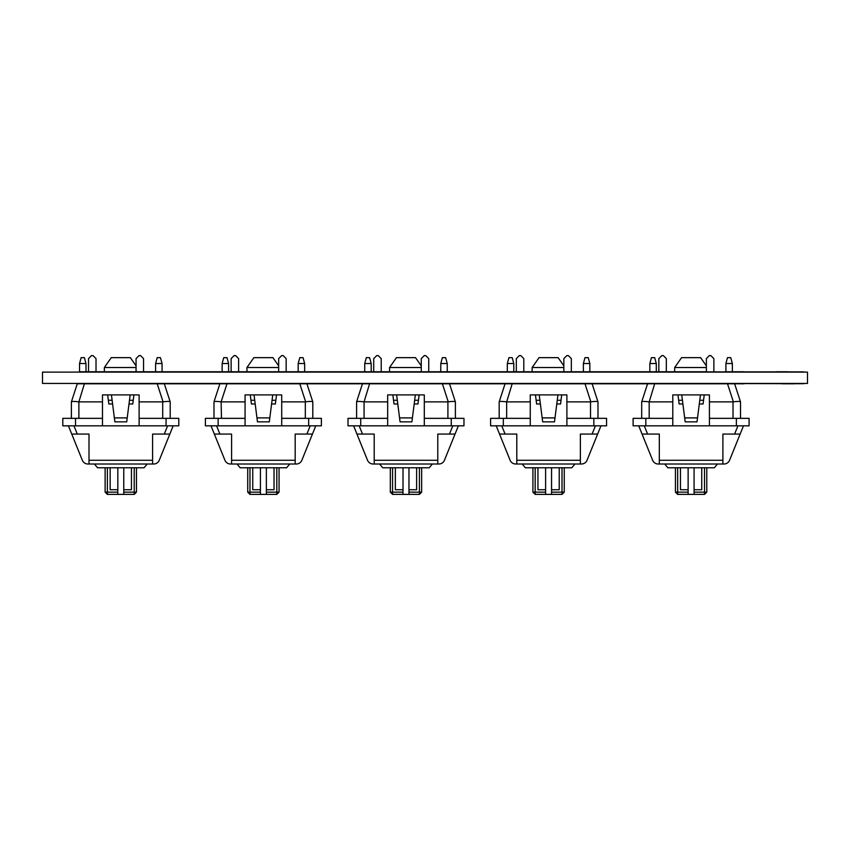 <?xml version="1.0" encoding="UTF-8"?>
<svg xmlns="http://www.w3.org/2000/svg" width="850" height="850" viewBox="0 0 850 850"><rect width="100%" height="100%" fill="white"/><g stroke="black" fill="none" stroke-linecap="round" stroke-linejoin="round"><path stroke-width="1.27" d="M516.789 460.264L516.789 434.063L499.534 434.063L496.209 425.829L510.117 460.264A5.992 5.992 0 0 0 515.674 464.004L516.789 464.004L516.789 460.264L580.369 460.264L580.369 434.063L592.078 434.063L595.404 425.829M600.961 425.829L587.042 460.264L597.635 434.063L592.078 434.063M580.369 460.264L580.369 464.004L581.496 464.004A5.992 5.992 0 0 0 587.042 460.264L597.635 434.063L587.042 460.264M595.722 394.899L592.078 383.69L597.986 401.88L597.986 418.349M231.604 460.264L231.604 434.063L214.349 434.063L211.012 425.829L224.931 460.264A5.992 5.992 0 0 0 230.477 464.004L231.604 464.004L231.604 460.264L295.184 460.264L295.184 434.063L306.892 434.063L310.218 425.829M315.764 425.829L301.856 460.264A5.992 5.992 0 0 1 296.299 464.004L231.604 464.004M213.988 418.349L213.988 401.88L219.895 383.69L213.998 401.848C214.572 401.296 216.941 401.296 221.117 401.848L221.478 418.349M312.8 401.88L306.882 383.69L312.8 401.88L312.8 418.349M73.971 425.829L77.297 434.063L89.006 434.063L89.006 460.264L152.586 460.264L152.586 464.004L87.879 464.004A5.992 5.992 0 0 1 82.333 460.264L68.425 425.829M152.586 460.264L152.586 434.063L169.841 434.063L173.166 425.829L159.258 460.264A5.992 5.992 0 0 1 153.712 464.004L152.586 464.004L153.712 464.004M166.058 425.829L166.058 418.349L178.787 418.349L178.787 425.829L62.804 425.829L62.804 418.349L102.478 418.349L102.478 401.88L78.88 401.88L78.88 418.349M77.297 434.063L71.751 434.063M89.006 464.004L89.006 460.264M117.821 489.728L110.149 489.728L110.149 467.776M107.376 467.776L107.376 492.15L117.821 492.15M131.442 467.776L131.442 489.728L123.771 489.728M123.771 492.15L134.215 492.15L134.215 467.776M147.199 464.004L144.032 467.776L97.569 467.776L94.403 464.004M136.468 467.776L136.468 492.15L134.215 494.392L117.821 494.392L117.821 467.776M117.821 494.392L107.376 494.392L107.376 492.15L105.124 492.15L105.124 467.776M123.771 494.392L123.771 467.776M105.124 492.15L107.376 494.392M136.468 492.15L134.215 492.15L134.215 494.392M136.064 365.851L130.316 357.648L111.276 357.648L104.359 367.519L104.359 371.864M136.064 367.519L104.359 367.519M112.126 400.265L111.435 394.899L107.663 394.899L108.821 403.984L112.593 403.984L112.126 400.265L108.354 400.265M107.663 394.899L102.478 394.899L102.478 401.88M162.711 418.349L162.711 401.88L139.113 401.88L139.113 394.899L111.435 394.899M139.113 425.829L139.113 401.88M71.389 418.349L71.389 401.88L77.308 383.69M84.426 383.69L78.88 401.88M78.519 401.848C74.354 401.296 71.974 401.296 71.4 401.848M170.202 401.88L164.294 383.69L170.202 401.88L170.202 418.349M170.191 401.848C169.617 401.296 167.238 401.296 163.072 401.848L157.176 383.69M166.058 418.349L139.113 418.349M102.478 425.829L102.478 418.349M130.156 394.899L126.714 421.844L114.877 421.844L112.593 403.984M127.224 417.892L114.368 417.892M128.998 403.984L132.77 403.984L133.238 400.265L129.466 400.265M133.928 394.899L133.238 400.265M155.593 363.524L162.053 363.524L160.448 357.648L157.186 357.648L155.593 363.524L155.593 371.864M96.018 371.822L96.018 358.594L93.022 355.608L91.524 355.608L88.538 358.594L88.538 371.822M143.554 371.822L143.554 358.594L140.558 355.608L139.06 355.608L136.064 358.594L136.064 371.822M85.999 363.524L79.539 363.524L81.143 357.648L84.405 357.648L85.999 363.524L85.999 371.822M593.842 425.829L593.842 418.349L606.571 418.349L606.571 425.829L490.599 425.829L490.599 418.349L530.262 418.349L530.262 401.88L506.664 401.88L506.664 418.349M581.496 464.004L516.789 464.004M545.604 489.728L537.944 489.728L537.944 467.776M535.16 467.776L535.16 492.15L545.604 492.15M559.226 467.776L559.226 489.728L551.565 489.728M551.565 492.15L562.009 492.15L562.009 467.776M574.982 464.004L571.816 467.776L525.353 467.776L522.187 464.004M564.251 467.776L564.251 492.15L562.009 494.392L545.604 494.392L545.604 467.776M545.604 494.392L535.16 494.392L535.16 492.15L532.918 492.15L532.918 467.776M551.565 494.392L551.565 467.776M532.918 492.15L535.16 494.392M564.251 492.15L562.009 492.15L562.009 494.392M563.847 365.851L558.11 357.648L539.059 357.648L532.142 367.519L532.142 371.864L532.142 367.519L563.847 367.519M539.909 400.265L539.229 394.899L535.457 394.899L536.138 400.265L536.616 403.984L540.388 403.984L539.909 400.265L536.138 400.265M535.457 394.899L530.262 394.899L530.262 401.88M590.506 418.349L590.506 401.88L566.897 401.88L566.897 394.899L539.229 394.899M566.897 425.829L566.897 401.88M499.184 418.349L499.184 401.848L505.091 383.69L499.184 401.88M512.21 383.69L506.664 401.88M506.303 401.848C502.138 401.296 499.768 401.296 499.184 401.848M597.975 401.848C597.401 401.296 595.032 401.296 590.856 401.848L584.959 383.69M593.842 418.349L566.897 418.349M530.262 425.829L530.262 418.349M557.94 394.899L554.497 421.844L542.661 421.844L540.388 403.984M555.008 417.892L542.162 417.892M556.782 403.984L560.554 403.984L561.032 400.265L557.26 400.265M561.712 394.899L561.032 400.265M588.242 357.648L589.836 363.524L588.242 357.648L584.981 357.648L583.376 363.524L583.376 371.864M589.836 371.864L589.836 363.524L583.376 363.524M523.802 371.822L523.802 358.594L520.816 355.608L519.318 355.608L516.322 358.594L516.322 371.822M571.338 371.822L571.338 358.594L568.342 355.608L566.844 355.608L563.847 358.594L563.847 371.822M512.189 357.648L513.793 363.524L507.322 363.524L508.927 357.648L512.189 357.648L513.793 363.524L513.793 371.822M374.202 460.264L374.202 434.063L356.936 434.063L353.611 425.829L367.519 460.264A5.992 5.992 0 0 0 373.076 464.004L374.202 464.004L374.202 460.264L437.782 460.264L437.782 434.063L449.48 434.063L452.806 425.829M458.362 425.829L444.454 460.264A5.992 5.992 0 0 1 438.897 464.004L374.202 464.004M455.388 401.88L449.48 383.69L455.388 401.88L455.388 418.349M659.313 460.264L659.313 434.063L642.058 434.063L638.732 425.829L652.641 460.264A5.992 5.992 0 0 0 658.187 464.004L659.313 464.004L659.313 460.264L722.893 460.264L722.893 434.063L734.602 434.063L737.928 425.829M743.474 425.829L729.566 460.264A5.992 5.992 0 0 1 724.019 464.004L659.313 464.004M736.366 425.829L736.366 418.349L749.094 418.349L749.094 425.829L633.112 425.829L633.112 418.349L672.786 418.349L672.786 401.88L649.188 401.88L649.188 418.349M740.148 434.063L734.602 434.063M722.893 460.264L722.893 464.004M688.128 489.728L680.457 489.728L680.457 467.776M677.684 467.776L677.684 492.15L688.128 492.15M701.749 467.776L701.749 489.728L694.078 489.728M694.078 492.15L704.523 492.15L704.523 467.776M717.496 464.004L714.34 467.776L667.866 467.776L664.711 464.004M706.775 467.776L706.775 492.15L704.523 494.392L688.128 494.392L688.128 467.776M688.128 494.392L677.684 494.392L677.684 492.15L675.431 492.15L675.431 467.776M694.078 494.392L694.078 467.776M675.431 492.15L677.684 494.392M706.775 492.15L704.523 492.15L704.523 494.392M706.371 365.851L700.623 357.648L681.583 357.648L674.666 367.519L674.666 371.864M706.371 367.519L674.666 367.519M682.433 400.265L681.742 394.899L677.971 394.899L679.129 403.984L682.901 403.984L682.433 400.265L678.661 400.265M677.971 394.899L672.786 394.899L672.786 401.88M733.019 418.349L733.019 401.88L709.421 401.88L709.421 394.899L681.742 394.899M709.421 425.829L709.421 401.88M641.697 418.349L641.697 401.88L647.594 383.722M654.713 383.722L649.188 401.88M648.826 401.848C644.661 401.296 642.281 401.296 641.707 401.848M740.509 401.88L734.591 383.69L740.509 401.88L740.509 418.349M740.499 401.848C739.925 401.296 737.545 401.296 733.38 401.848L727.472 383.69M736.366 418.349L709.421 418.349M672.786 425.829L672.786 418.349M700.464 394.899L697.021 421.844L685.185 421.844L682.901 403.984M697.531 417.892L684.675 417.892M699.306 403.984L703.077 403.984L703.545 400.265L699.773 400.265M704.236 394.899L703.545 400.265M725.9 363.524L732.36 363.524L730.756 357.648L727.494 357.648L725.9 363.524L725.9 371.864M666.326 371.822L666.326 358.594L663.329 355.608L661.831 355.608L658.846 358.594L658.846 371.822M713.862 371.822L713.862 358.594L710.866 355.608L709.367 355.608L706.371 358.594L706.371 371.822M656.306 363.524L649.846 363.524L651.451 357.648L654.713 357.648L656.306 363.524L656.306 371.822M169.841 434.063L159.258 460.264M167.928 394.899L164.294 383.69L167.928 394.899M451.254 425.829L451.254 418.349L463.973 418.349L463.973 425.829L348.001 425.829L348.001 418.349L387.674 418.349L387.674 401.88L364.066 401.88L364.066 418.349M444.454 460.264L455.037 434.063L449.48 434.063M437.782 460.264L437.782 464.004L438.897 464.004M403.006 489.728L395.346 489.728L395.346 467.776M392.562 467.776L392.562 492.15L403.006 492.15M416.627 467.776L416.627 489.728L408.967 489.728M408.967 492.15L419.411 492.15L419.411 467.776M432.384 464.004L429.218 467.776L382.755 467.776L379.589 464.004M421.653 467.776L421.653 492.15L419.411 494.392L403.006 494.392L403.006 467.776M403.006 494.392L392.562 494.392L392.562 492.15L390.32 492.15L390.32 467.776M408.967 494.392L408.967 467.776M390.32 492.15L392.562 494.392M421.653 492.15L419.411 492.15L419.411 494.392M421.26 365.851L415.512 357.648L396.461 357.648L389.555 367.519L389.555 371.864M421.26 367.519L389.555 367.519M397.311 400.265L396.631 394.899L392.859 394.899L393.539 400.265L394.017 403.984L397.789 403.984L397.311 400.265L393.539 400.265M392.859 394.899L387.674 394.899L387.674 401.88M447.908 418.349L447.908 401.88L424.299 401.88L424.299 394.899L396.631 394.899M424.299 425.829L424.299 401.88M356.586 418.349L356.586 401.88L362.493 383.69L356.586 401.88M369.612 383.69L364.066 401.88M363.715 401.848C359.539 401.296 357.17 401.296 356.596 401.848M455.377 401.848C454.803 401.296 452.434 401.296 448.258 401.848L442.361 383.69M451.254 418.349L424.299 418.349M387.674 425.829L387.674 418.349M415.342 394.899L411.91 421.844L400.063 421.844L397.789 403.984M412.409 417.892L399.564 417.892M414.184 403.984L417.956 403.984L418.434 400.265L414.662 400.265M419.114 394.899L418.434 400.265M440.778 363.524L447.249 363.524L445.644 357.648L442.382 357.648L440.778 363.524L440.778 371.864M381.214 371.822L381.214 358.594L378.218 355.608L376.72 355.608L373.724 358.594L373.724 371.822M428.74 371.822L428.74 358.594L425.744 355.608L424.256 355.608L421.26 358.594L421.26 371.822M371.195 363.524L364.724 363.524L366.329 357.648L369.591 357.648L371.195 363.524L371.195 371.822M321.385 425.829L321.385 418.349L321.385 425.829L205.403 425.829L205.403 418.349L245.076 418.349L245.076 401.88L221.478 401.88M301.856 460.264L312.439 434.063L306.892 434.063M295.184 460.264L295.184 464.004L296.299 464.004M260.419 489.728L252.748 489.728L252.748 467.776M249.974 467.776L249.974 492.15L260.419 492.15M274.029 467.776L274.029 489.728L266.369 489.728M266.369 492.15L276.813 492.15L276.813 467.776M289.786 464.004L286.62 467.776L240.157 467.776L236.991 464.004M279.055 467.776L279.055 492.15L276.813 494.392L260.419 494.392L260.419 467.776M260.419 494.392L249.974 494.392L249.974 492.15L247.722 492.15L247.722 467.776M266.369 494.392L266.369 467.776M247.722 492.15L249.974 494.392M279.055 492.15L276.813 492.15L276.813 494.392M278.662 365.851L272.914 357.648L253.874 357.648L246.957 367.519L246.957 371.864M278.662 367.519L246.957 367.519M254.724 400.265L254.033 394.899L250.261 394.899L251.419 403.984L255.191 403.984L254.724 400.265L250.952 400.265M250.261 394.899L245.076 394.899L245.076 401.88M305.309 418.349L305.309 401.88L281.711 401.88L281.711 394.899L254.033 394.899M281.711 425.829L281.711 401.88M312.789 401.848C312.216 401.296 309.836 401.296 305.671 401.848L299.763 383.69M321.385 418.349L281.711 418.349M245.076 425.829L245.076 418.349M272.744 394.899L269.312 421.844L257.476 421.844L255.191 403.984M269.811 417.892L256.966 417.892M271.586 403.984L275.368 403.984L275.836 400.265L272.064 400.265M276.526 394.899L275.836 400.265M298.18 363.524L304.651 363.524L303.046 357.648L299.784 357.648L298.18 363.524L298.18 371.864M238.616 371.822L238.616 358.594L235.62 355.608L234.122 355.608L231.126 358.594L231.126 371.822M286.152 371.822L286.152 358.594L283.156 355.608L281.658 355.608L278.662 358.594L278.662 371.822M228.597 363.524L222.137 363.524L223.731 357.648L226.992 357.648L228.597 363.524L228.597 371.822M310.526 394.899L306.882 383.69L310.526 394.899M362.493 383.69L358.849 394.899M453.124 394.899L449.48 383.69L453.124 394.899M46.251 383.424L632.517 383.424M648.901 383.424L803.749 383.69M46.251 372.119L803.749 371.864M527.999 371.864L511.53 371.864M100.215 371.864L83.746 371.864M630.923 383.722L648.89 383.424M642.898 371.822L670.523 371.864M787.961 383.722L799.935 383.69M775.986 371.822L787.961 371.822M385.401 371.864L368.932 371.864M242.803 371.864L226.344 371.864M147.741 383.722L131.272 383.722M147.741 371.864L131.272 371.864M654.872 383.722L644.396 383.424M290.339 383.722L273.87 383.722M290.339 371.822L273.87 371.864M718.048 383.722L701.579 383.722M718.048 371.864L701.579 371.864M432.937 383.722L416.468 383.722M432.937 371.864L416.468 371.864M575.535 383.722L559.066 383.722M575.535 371.864L559.066 371.864M77.265 383.796L734.634 383.796M647.572 383.796L592.11 383.796M505.049 383.796L449.512 383.796M362.461 383.796L306.924 383.796M219.863 383.796L164.326 383.796M203.809 383.796L179.86 383.796L203.809 383.796M488.994 383.796L465.046 383.796L488.994 383.796M649.145 383.796L636.905 383.796C629.213 383.796 629.213 383.796 636.905 383.796L649.474 383.796L636.905 383.796C629.213 383.796 629.213 383.796 636.905 383.796L636.321 383.796C629.351 383.796 629.351 383.796 636.321 383.796L636.905 383.796C629.213 383.796 629.213 383.796 636.905 383.796L649.474 383.796L636.905 383.796C629.213 383.796 629.213 383.796 636.905 383.796L649.474 383.796L636.905 383.796C629.213 383.796 629.213 383.796 636.905 383.796L649.474 383.796L636.905 383.796C629.213 383.796 629.213 383.796 636.905 383.796L636.321 383.796C629.351 383.796 629.351 383.796 636.321 383.796L636.905 383.796C629.213 383.796 629.213 383.796 636.905 383.796L649.474 383.796L636.905 383.796C629.213 383.796 629.213 383.796 636.905 383.796L649.474 383.796L636.905 383.796C629.213 383.796 629.213 383.796 636.905 383.796L649.474 383.796L636.905 383.796C629.213 383.796 629.213 383.796 636.905 383.796L636.321 383.796C629.351 383.796 629.351 383.796 636.321 383.796L636.905 383.796C629.213 383.796 629.213 383.796 636.905 383.796L649.474 383.796L636.905 383.796C629.213 383.796 629.213 383.796 636.905 383.796L649.474 383.796L636.905 383.796C629.213 383.796 629.213 383.796 636.905 383.796L649.474 383.796L636.905 383.796C629.213 383.796 629.213 383.796 636.905 383.796L636.321 383.796C629.351 383.796 629.351 383.796 636.321 383.796L636.905 383.796C629.213 383.796 629.213 383.796 636.905 383.796L649.145 383.796M793.953 383.796C801.646 383.796 801.646 383.796 793.953 383.796L781.979 383.796C774.286 383.796 774.286 383.796 781.979 383.796L793.953 383.796C801.646 383.796 801.646 383.796 793.953 383.796L781.979 383.796C774.286 383.796 774.286 383.796 781.979 383.796L794.537 383.796C801.508 383.796 801.508 383.796 794.537 383.796L793.953 383.796C801.646 383.796 801.646 383.796 793.953 383.796L781.979 383.796C774.286 383.796 774.286 383.796 781.979 383.796L793.953 383.796C801.646 383.796 801.646 383.796 793.953 383.796L781.979 383.796C774.286 383.796 774.286 383.796 781.979 383.796L793.953 383.796C801.646 383.796 801.646 383.796 793.953 383.796L781.979 383.796C774.286 383.796 774.286 383.796 781.979 383.796L793.953 383.796C801.646 383.796 801.646 383.796 793.953 383.796L781.979 383.796C774.286 383.796 774.286 383.796 781.979 383.796L794.537 383.796C801.508 383.796 801.508 383.796 794.537 383.796L793.953 383.796C801.646 383.796 801.646 383.796 793.953 383.796L781.979 383.796C774.286 383.796 774.286 383.796 781.979 383.796L793.953 383.796C801.646 383.796 801.646 383.796 793.953 383.796L781.979 383.796C774.286 383.796 774.286 383.796 781.979 383.796L793.953 383.796C801.646 383.796 801.646 383.796 793.953 383.796L781.979 383.796C774.286 383.796 774.286 383.796 781.979 383.796L793.953 383.796C801.646 383.796 801.646 383.796 793.953 383.796L781.979 383.796C774.286 383.796 774.286 383.796 781.979 383.796L794.537 383.796C801.508 383.796 801.508 383.796 794.537 383.796L793.953 383.796C801.646 383.796 801.646 383.796 793.953 383.796L781.979 383.796C774.286 383.796 774.286 383.796 781.979 383.796L793.953 383.796C801.646 383.796 801.646 383.796 793.953 383.796L781.979 383.796C774.286 383.796 774.286 383.796 781.979 383.796L793.953 383.796C801.646 383.796 801.646 383.796 793.953 383.796L781.979 383.796C774.286 383.796 774.286 383.796 781.979 383.796L793.953 383.796C801.646 383.796 801.646 383.796 793.953 383.796L781.979 383.796C774.286 383.796 774.286 383.796 781.979 383.796L794.537 383.796C801.508 383.796 801.508 383.796 794.537 383.796L793.953 383.796C801.646 383.796 801.646 383.796 793.953 383.796L781.979 383.796C774.286 383.796 774.286 383.796 781.979 383.796L793.953 383.796C801.646 383.796 801.646 383.796 793.953 383.796L781.979 383.796C774.286 383.796 774.286 383.796 781.979 383.796L793.953 383.796M653.374 383.796L630.923 383.796L653.374 383.796M704.204 383.796L690.359 383.796L704.204 383.796M740.509 383.796L726.654 383.796L740.509 383.796M703.269 383.796L686.8 383.796L703.269 383.796M744.058 383.796L727.589 383.796L744.058 383.796M104.359 371.748L79.539 371.748C75.055 371.748 75.055 371.748 79.539 371.748C75.055 371.748 75.055 371.748 79.539 371.748C75.055 371.748 75.055 371.748 79.539 371.748L706.371 371.748M674.666 371.748L563.847 371.748M532.142 371.748L421.26 371.748M389.555 371.748L278.662 371.748M246.957 371.748L136.064 371.748M155.593 371.748C151.109 371.748 151.109 371.748 155.593 371.748C151.109 371.748 151.109 371.748 155.593 371.748C151.109 371.748 151.109 371.748 155.593 371.748M222.137 371.748C217.653 371.748 217.653 371.748 222.137 371.748C217.653 371.748 217.653 371.748 222.137 371.748C217.653 371.748 217.653 371.748 222.137 371.748M298.18 371.748C293.696 371.748 293.696 371.748 298.18 371.748C293.696 371.748 293.696 371.748 298.18 371.748C293.696 371.748 293.696 371.748 298.18 371.748M364.724 371.748C360.241 371.748 360.241 371.748 364.724 371.748C360.241 371.748 360.241 371.748 364.724 371.748C360.241 371.748 360.241 371.748 364.724 371.748M440.778 371.748C436.294 371.748 436.294 371.748 440.778 371.748C436.294 371.748 436.294 371.748 440.778 371.748C436.294 371.748 436.294 371.748 440.778 371.748M507.322 371.748C502.839 371.748 502.839 371.748 507.322 371.748C502.839 371.748 502.839 371.748 507.322 371.748C502.839 371.748 502.839 371.748 507.322 371.748M583.376 371.748C578.893 371.748 578.893 371.748 583.376 371.748C578.893 371.748 578.893 371.748 583.376 371.748C578.893 371.748 578.893 371.748 583.376 371.748M100.215 371.748L96.018 371.748L100.215 371.748M203.809 371.748L179.86 371.748L203.809 371.748M488.994 371.748L465.046 371.748L488.994 371.748M654.872 371.748L648.295 371.748C641.336 371.748 641.336 371.748 648.295 371.748L654.872 371.748L648.295 371.748C641.336 371.748 641.336 371.748 648.295 371.748L654.872 371.748L648.295 371.748C641.336 371.748 641.336 371.748 648.295 371.748L654.872 371.748L648.295 371.748C641.336 371.748 641.336 371.748 648.295 371.748L654.872 371.748M787.961 371.748L775.986 371.748L787.961 371.748M781.979 371.748L782.563 371.748C789.533 371.748 789.533 371.748 782.563 371.748L775.986 371.748L782.563 371.748C789.533 371.748 789.533 371.748 782.563 371.748L775.986 371.748L782.563 371.748C789.533 371.748 789.533 371.748 782.563 371.748L775.986 371.748L782.563 371.748C789.533 371.748 789.533 371.748 782.563 371.748L781.979 371.748M704.204 371.748L690.359 371.748L704.204 371.748M740.509 371.748L726.654 371.748L740.509 371.748M703.269 371.748L686.8 371.748L703.269 371.748M744.058 371.748L727.589 371.748L744.058 371.748M807.5 372.119L807.5 383.424L42.5 383.424L42.5 372.119L807.5 372.119M164.294 434.063L167.62 425.829M75.533 425.829L75.533 418.349M501.755 425.829L505.091 434.063M503.317 425.829L503.317 418.349M644.279 425.829L647.604 434.063M645.841 425.829L645.841 418.349M359.168 425.829L362.493 434.063M360.719 425.829L360.719 418.349M216.569 425.829L219.895 434.063M227.014 383.69L221.117 401.848M308.656 425.829L308.656 418.349M218.131 425.829L218.131 418.349M162.053 363.524L162.053 371.864M79.539 363.524L79.539 371.864M507.322 363.524L507.322 371.864M732.36 363.524L732.36 371.864M649.846 363.524L649.846 371.822M447.249 363.524L447.249 371.864M364.724 363.524L364.724 371.864M304.651 363.524L304.651 371.864M222.137 363.524L222.137 371.864"/></g></svg>
